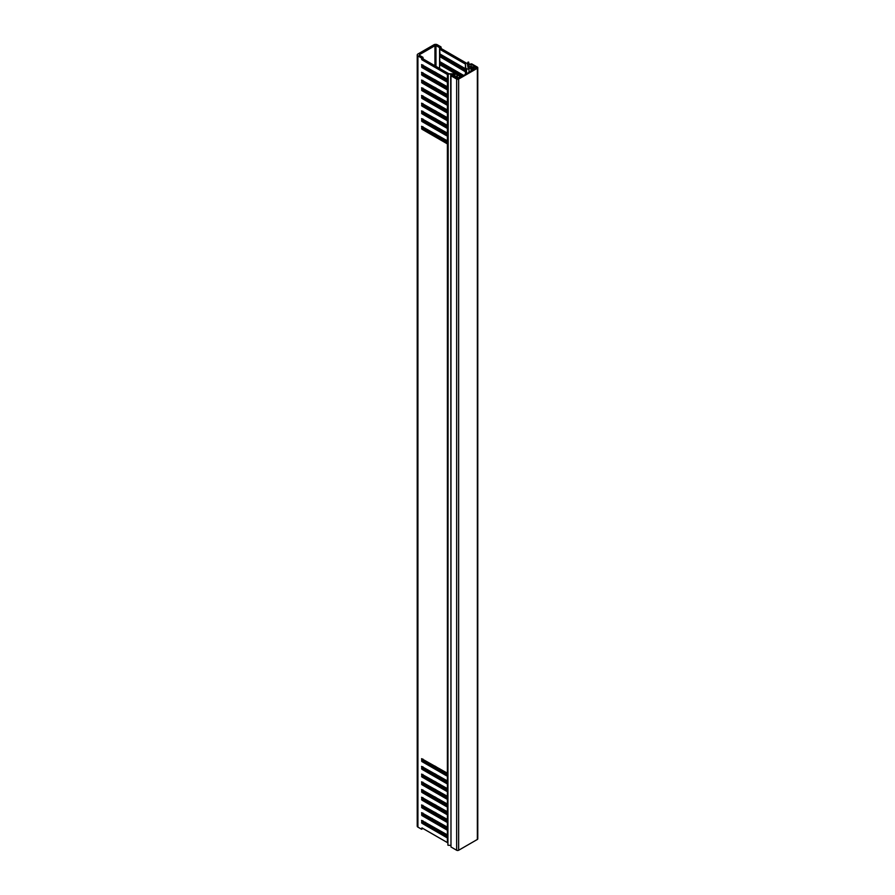 <?xml version="1.0" encoding="UTF-8"?>
<svg xmlns="http://www.w3.org/2000/svg" width="895" height="895" viewBox="0 0 895 895"><rect width="100%" height="100%" fill="white"/><g stroke="black" fill="none" stroke-linecap="round" stroke-linejoin="round"><path stroke-width="1.34" d="M453.743 75.135L454.973 75.348L453.317 76.366M465.892 74.117L465.422 71.79L439.624 56.508L439.96 54.002L465.422 68.702L466.138 72.708L465.422 64.082L439.96 49.382L439.624 47.636L440.955 46.876L441.291 48.61L466.765 63.31A2.361 1.365 0 0 1 467.447 64.149L468.04 67.64L470.68 66.342L473.779 67.248M439.624 816.509L439.624 814.965L439.59 816.486M439.624 808.8L439.624 807.256L439.59 808.778M439.59 799.526L439.59 801.07L439.624 799.548M439.59 791.818L439.59 793.362L439.624 791.829M439.59 784.098L439.59 785.642L439.624 784.121M439.624 777.956L439.624 776.412L439.59 777.934M439.624 770.237L439.624 768.693L439.59 770.226M439.624 137.875L439.624 136.331L439.59 137.852M439.624 130.155L439.624 128.611L439.59 130.144M439.624 122.447L439.624 120.903L439.59 122.425M440.955 46.876L437.286 44.75A2.361 1.365 0 0 0 433.952 44.75L417.92 54.002A2.361 1.365 180 0 0 417.227 54.964L417.227 826.152A2.361 1.365 0 0 0 417.92 827.114L417.92 55.937A2.361 1.365 180 0 1 417.227 54.964M440.955 54.584L441.291 56.318L465.803 70.47M440.955 62.292L441.291 64.026L462.335 76.176M424.264 823.064L425.595 822.292M430.942 819.205L432.274 818.444M422.932 828.468L421.59 829.24L417.92 827.114M447.768 836.635L423.257 822.483L422.932 820.749M447.768 828.927L423.257 814.774L422.932 813.04M447.768 821.218L423.257 807.066L422.932 805.332M447.768 813.499L423.257 799.347L422.932 797.613M447.768 805.791L423.257 791.639L422.932 789.905M447.768 798.083L423.257 783.93L422.932 782.196M447.768 790.363L423.257 776.222L422.932 774.477M447.768 782.655L423.257 768.503L422.932 766.769M447.768 774.947L423.257 760.795L422.932 759.061M447.768 142.573L423.257 128.421L422.932 126.687M448.462 73.569L423.257 59.014L422.932 57.28L421.59 58.052L421.925 59.786L447.388 74.486L447.388 79.118L421.59 64.608L421.925 67.494L447.388 82.206L447.388 86.826L421.59 72.316L421.925 75.214L447.388 89.914L447.388 94.546L421.59 80.035L421.925 82.922L447.388 97.622L447.388 102.254L421.59 87.744L421.925 90.63L447.388 105.341L447.388 109.962L421.59 95.452L421.925 98.349L447.388 113.05L447.388 117.681L421.59 103.171L421.925 106.057L447.388 120.758L447.388 125.389L421.59 110.879L421.925 113.766L447.388 128.477L447.388 133.098L421.59 118.587L421.925 121.485L447.388 136.185L447.388 140.817L421.59 126.307L421.925 129.193L447.388 143.894L447.388 773.179L421.59 758.669L421.925 761.567L447.388 776.267L447.388 780.899L421.59 766.388L421.925 769.275L447.388 783.975L447.388 788.607L421.59 774.097L421.925 776.983L447.388 791.695L447.388 796.315L421.59 781.805L421.925 784.702L447.388 799.403L447.388 804.034L421.59 789.524L421.925 792.411L447.388 807.111L447.388 811.743L421.59 797.232L421.925 800.119L447.388 814.83L447.388 819.451L421.59 804.941L421.925 807.838L447.388 822.539L447.388 827.17L421.59 812.66L421.925 815.546L447.388 830.247L447.388 834.878L421.59 820.368L421.925 823.255L447.388 837.966L447.388 842.587L421.925 827.886L421.59 829.24M421.59 58.052L417.92 55.937M439.96 54.002L439.624 48.8L440.955 48.028M456.517 74.363L439.96 64.798L439.624 56.508L440.955 55.736M439.96 61.721L463.666 75.404M435.988 66.364L435.988 45.544L439.59 47.625L439.59 68.445L439.624 64.227L440.955 63.455M455.656 77.72L457.994 77.91L460.332 76.556L456.528 74.374A1.421 0.817 180 0 0 455.656 74.128L453.731 74.039M439.624 76.176L439.624 74.632L439.59 76.153M439.624 83.884L439.624 82.34L439.59 83.873M439.624 91.603L439.624 90.059L439.59 91.581M439.59 97.745L439.59 99.289L439.624 97.768M439.59 105.465L439.59 107.008L439.624 105.476M439.59 113.173L439.59 114.717L439.624 113.195M466.552 73.211L466.552 68.591L466.552 73.211A1.421 0.817 180 0 1 466.138 72.708M471.676 67.696L471.676 70.011L474.16 68.468L471.016 67.696L469.014 68.848L469.014 72.316M474.26 66.98L472.918 67.751L474.26 66.98L475.357 67.494A2.361 1.365 0 0 1 476.017 68.266M471.676 70.011L471.676 70.772M467.011 68.848A1.421 0.817 0 0 0 469.014 68.848M422.932 57.28L419.24 55.188L419.587 54.584L434.948 45.712L434.948 65.76M434.948 71.936L434.948 73.48M434.948 79.644L434.948 81.188M434.948 87.352L434.948 88.896M434.948 95.071L434.948 96.615M434.948 102.78L434.948 104.323M434.948 110.488L434.948 112.032M434.948 118.207L434.948 119.751M434.948 125.915L434.948 127.459M434.948 133.623L434.948 135.167M434.948 765.997L434.948 767.541M434.948 773.705L434.948 775.249M434.948 781.424L434.948 782.968M434.948 789.133L434.948 790.677M434.948 796.841L434.948 798.385M434.948 804.56L434.948 806.104M434.948 812.268L434.948 813.812M419.587 54.584L419.587 55.356M435.988 814.405L435.988 812.873M435.988 806.697L435.988 805.153M435.988 798.989L435.988 797.445M435.988 791.269L435.988 789.737M435.988 783.561L435.988 782.017M435.988 775.853L435.988 774.309M435.988 768.134L435.988 766.601M435.988 135.771L435.988 134.228M435.988 128.052L435.988 126.519M435.988 120.344L435.988 118.8M435.988 112.636L435.988 111.092M435.988 104.916L435.988 103.384M435.988 97.208L435.988 95.664M435.988 89.5L435.988 87.956M435.988 81.781L435.988 80.248M435.988 74.072L435.988 72.529M435.988 45.544L434.948 45.712M447.768 80.874L423.257 66.733L422.932 64.988M447.768 88.594L423.257 74.442L422.932 72.708M447.768 96.302L423.257 82.15L422.932 80.416M447.768 104.01L423.257 89.869L422.932 88.124M447.768 111.73L423.257 97.577L422.932 95.843M447.768 119.438L423.257 105.286L422.932 103.551M447.768 127.146L423.257 113.005L422.932 111.26M447.768 134.865L423.257 120.713L422.932 118.979M454.984 76.948L456.987 75.784L456.987 77.72M460.332 76.556L461.663 76.556M456.987 74.632A1.421 0.817 180 0 1 457.401 75.214A1.421 0.817 180 0 1 456.987 75.784M456.651 79.062L456.651 850.25A1.421 0.817 0 0 0 458.654 850.25L458.654 79.062A1.421 0.817 180 0 1 456.651 79.062L450.979 75.784L451.785 74.319L447.768 73.804L453.306 73.815L451.651 75.404L457.658 78.872L477.024 67.696L471.016 64.227L471.016 66.219M447.768 73.826L447.914 845.204L448.205 74.095M458.654 79.062L477.359 68.266A1.421 0.817 0 0 0 477.773 67.696A1.421 0.817 0 0 0 477.359 67.114L471.676 63.836L469.137 64.306L468.622 62.068L467.817 62.258L468.253 65.178L471.016 64.227M458.654 850.25L477.359 839.454L477.359 68.266M477.773 67.696L477.773 838.872A1.421 0.817 180 0 1 477.359 839.454M456.651 850.25L450.979 846.972L450.979 75.784M450.7 75.404L450.979 846.972M450.7 845.406L448.205 845.283M465.422 68.702L465.422 64.082M465.422 74.386L465.422 71.79M465.557 64.25L465.557 68.881M465.557 71.958L465.557 74.307M471.016 71.164L471.016 67.696M472.213 67.998L473.544 67.226M473.153 67.774L474.495 67.002M439.96 49.382L441.291 48.61M439.96 64.798L441.291 64.026M439.96 57.09L441.291 56.318M456.461 77.406L455.79 77.798M422.932 58.444L421.59 59.204M423.257 59.014L421.925 59.786M422.932 127.84L421.59 128.611M423.257 128.421L421.925 129.193M422.932 120.131L421.59 120.903M423.257 120.713L421.925 121.485M422.932 112.423L421.59 113.195M423.257 113.005L421.925 113.766M422.932 104.704L421.59 105.476M423.257 105.286L421.925 106.057M422.932 96.996L421.59 97.768M423.257 97.577L421.925 98.349M422.932 89.287L421.59 90.059M423.257 89.869L421.925 90.63M422.932 81.579L421.59 82.34M423.257 82.15L421.925 82.922M422.932 73.86L421.59 74.632M423.257 74.442L421.925 75.214M422.932 66.152L421.59 66.924M423.257 66.733L421.925 67.494M421.59 760.985L422.932 760.213M421.925 761.567L423.257 760.795M421.59 768.693L422.932 767.921M421.925 769.275L423.257 768.503M421.59 776.412L422.932 775.641M421.925 776.983L423.257 776.222M421.59 784.121L422.932 783.349M421.925 784.702L423.257 783.93M421.59 791.829L422.932 791.057M421.925 792.411L423.257 791.639M421.59 799.548L422.932 798.776M421.925 800.119L423.257 799.347M421.59 807.256L422.932 806.484M421.925 807.838L423.257 807.066M421.59 814.965L422.932 814.193M421.925 815.546L423.257 814.774M421.59 822.684L422.932 821.912M421.925 823.255L423.257 822.483M468.253 67.684L468.253 65.178M469.058 65.346L469.058 67.282M453.597 74.274L453.597 76.198M457.401 75.214L457.401 77.943M453.743 74.084L453.743 76.12"/></g></svg>
